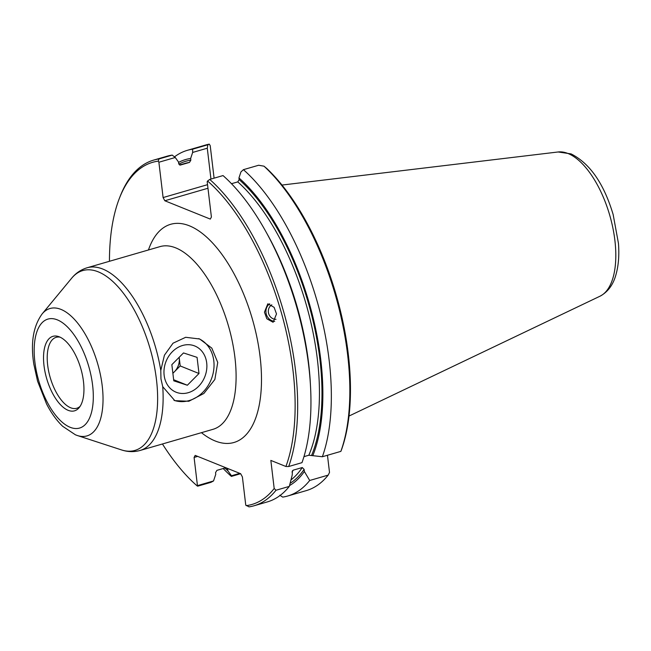 <?xml version="1.0" encoding="UTF-8"?>
<svg xmlns="http://www.w3.org/2000/svg" width="651" height="651" viewBox="0 0 651 651"><rect width="100%" height="100%" fill="white"/><g stroke="black" fill="none" stroke-linecap="round" stroke-linejoin="round"><path stroke-width="0.98" d="M188.237 392.699A24.933 20.848 112 0 0 206.701 362.924A24.933 20.848 112 0 0 182.606 345.486A24.933 20.848 112 0 0 164.142 375.269A24.933 20.848 112 0 0 188.237 392.699M179.171 357.301L180.197 365.935L174.378 371.802A14.778 12.353 112 0 0 179.237 357.863A14.778 12.353 112 0 0 179.163 357.309M172.857 373.145A14.778 12.353 112 0 0 174.378 371.802L172.881 373.316M198.994 373.511L197.066 357.358L183.492 352.94L171.848 364.674L173.776 380.827L187.35 385.246L198.994 373.511L180.197 365.935M173.646 379.728L187.35 385.246M198.71 338.626A33.242 27.798 -68 0 1 213.797 360.866A33.242 27.798 -68 0 1 202.64 392.463A33.242 27.798 -68 0 1 173.972 400.3M217.743 362.452L211.819 348.139L199.686 339L185.673 337.291L173.028 343.199L164.426 355.202L160.789 370.443L160.968 378.906L162.726 386.67L174.826 400.666L188.847 401.26L203.869 393.481L214.863 379.46L217.743 362.452M68.119 410.309A38.783 17.789 -106.2 0 0 79.145 407.656A38.783 17.789 -106.2 0 0 81.049 369.426A38.783 17.789 -106.2 0 0 59.363 336.852A38.783 17.789 -106.2 0 0 58.517 336.551A38.783 17.789 -106.2 0 0 44.105 366.415A38.783 17.789 -106.2 0 0 68.119 410.309M60.038 337.153A36.936 16.942 -106.2 0 0 56.181 337.316A36.936 16.942 -106.2 0 0 48.67 371.339A36.936 16.942 -106.2 0 0 70.642 407.762A36.936 16.942 -106.2 0 0 76.761 408.267A36.936 16.942 -106.2 0 0 80.114 406.338M275.975 319.324A7.755 7.153 74.2 0 1 268.326 311.552A7.755 7.153 74.2 0 1 271.825 304.831M274.698 321.342A9.602 8.862 74.2 0 1 265.925 311.731A9.602 8.862 74.2 0 1 269.685 303.789M264.444 312.154L266.829 318.77L273.119 322.278L276.504 313.937L274.112 307.329L267.821 303.814L264.444 312.154M322.367 456.742L340.864 451.379A179.977 82.547 -106.2 0 0 263.989 166.176L258.642 165.248L243.417 169.667A179.977 82.547 73.8 0 1 322.367 456.742L308.826 455.236L303.952 456.652M287.677 496.013L306.173 490.651A179.977 82.547 -106.2 0 0 328.194 475.108L309.705 480.479A179.977 82.547 73.8 0 1 287.677 496.013A179.977 82.547 73.8 0 1 282.721 497.104L279.792 495.224M207.848 144.774L209.296 144.131A179.977 82.547 -106.2 0 0 205.895 144.945L187.398 150.316A179.977 82.547 73.8 0 1 192.615 149.193L207.848 144.774L207.278 148.2L210.957 179.082M197.692 456.392L194.088 457.441L195.186 455.383L240.667 473.716L231.374 476.402A179.977 82.547 73.8 0 1 223.203 468.525M174.468 156.875A179.977 82.547 73.8 0 1 187.398 150.316M246.184 505.656A178.13 81.701 -106.2 0 0 274.185 488.486L276.024 490.244A179.977 82.547 73.8 0 1 254.004 505.786A179.977 82.547 73.8 0 1 249.048 506.869L245.752 505.095L242.392 476.914L240.667 473.716M194.088 457.441L197.448 485.622L213.536 480.959L215.75 474.302L215.546 472.634L216.905 470.356L225.873 467.752M231.374 476.402L231.487 475.751L227.883 470.787L227.687 469.111A169.911 77.933 -106.2 0 1 226.426 467.979M231.487 475.751L239.755 473.35M288.694 466.515L301.983 462.658A179.977 82.547 -106.2 0 0 310.494 385.978A179.977 82.547 -106.2 0 0 265.559 231.064A179.977 82.547 -106.2 0 0 223.033 175.575L209.736 179.432A179.977 82.547 73.8 0 1 288.694 466.515L285.919 466.49A178.13 81.701 -106.2 0 0 207.571 181.002L207.189 181.71L211.404 217.035L210.306 219.094L164.825 200.76L163.1 197.562L158.885 162.237L158.291 161.139A178.13 81.701 -106.2 0 0 119.279 198.612A178.13 81.701 -106.2 0 0 109.449 261.287M231.496 183.712L237.786 181.889L239.145 179.611L238.95 177.935A171.604 78.706 73.8 0 1 312.773 455.733M243.417 169.667L240.951 171.913L238.95 177.935M207.278 148.2L192.647 152.448L192.615 149.193M178.561 162.416A171.604 78.706 73.8 0 1 190.645 158.47L192.647 152.448M190.645 158.47L190.841 160.138L189.482 162.416L180.319 165.061M180.164 165.077A168.064 77.087 -106.2 0 1 180.498 165.029L178.708 163.661L178.504 161.985L175.249 157.493L158.885 162.237M163.1 197.562L207.547 184.672M274.185 488.486L270.84 460.412L285.919 466.49M263.989 166.176L266.788 168.495A178.13 81.701 73.8 0 1 341.246 450.443L340.864 451.379M291.99 472.016A168.064 77.087 -106.2 0 0 293.275 470.144L292.429 470.828L292.226 475.018L289.321 486.387L276.024 490.244M293.275 470.144L302.259 467.54L304.115 469.387L304.367 471.495A171.604 78.706 73.8 0 1 289.524 485.605M309.705 480.479L304.367 471.495M328.194 475.108L329.512 472.439L327.461 455.269M254.004 505.786L267.292 501.929A179.977 82.547 -106.2 0 0 289.321 486.387M213.536 480.959L210.989 482.318L197.692 486.175L197.115 485.874L197.448 485.622M119.279 198.612L119.996 196.757A179.977 82.547 73.8 0 1 153.726 160.081A179.977 82.547 73.8 0 1 158.942 158.958L172.23 155.101A179.977 82.547 -106.2 0 0 167.014 156.224L153.726 160.081M227.883 470.787A171.604 78.706 73.8 0 1 224.88 468.045M310.494 385.978L310.283 382.137A171.604 78.706 -106.2 0 0 267.431 234.425L265.559 231.064M207.97 188.245L164.825 200.76M209.296 144.131L210.216 145.694L214.089 178.171M162.441 443.982A178.13 81.701 -106.2 0 0 197.115 485.874M172.23 155.101L175.249 157.493M207.571 181.002L209.736 179.432M158.942 158.958L158.291 161.139M42.128 313.928C33.234 326.257 30.467 343.036 33.836 364.259L37.571 381.177L46.555 403.937C51.209 413.011 56.588 420.473 62.683 426.307L75.459 434.827L77.404 435.535A66.321 30.418 73.8 0 0 102.044 384.456A66.321 30.418 73.8 0 0 60.982 309.404A66.321 30.418 73.8 0 0 42.128 313.928L71.643 278.229C75.801 273.135 80.936 269.652 87.063 267.781L160.024 246.615A95.111 43.625 73.8 0 1 175.786 247.901A95.111 43.625 73.8 0 1 232.35 341.694A95.111 43.625 73.8 0 1 213.023 429.31L140.055 450.476A95.111 43.625 73.8 0 0 162.726 386.67M148.444 249.976A113.583 52.096 73.8 0 1 189.465 225.84A113.583 52.096 73.8 0 1 260.083 356.683A113.583 52.096 73.8 0 1 215.115 440.947A113.583 52.096 73.8 0 1 201.436 432.671M87.063 267.781A95.111 43.625 73.8 0 1 102.817 269.066A95.111 43.625 73.8 0 1 160.789 370.443M71.643 278.229A93.63 42.942 73.8 0 1 98.26 271.841A93.63 42.942 73.8 0 1 156.232 377.792A93.63 42.942 73.8 0 1 121.444 449.898C127.677 451.981 133.878 452.168 140.055 450.476M70.145 427.292A56.727 26.016 73.8 0 1 34.877 361.948A56.727 26.016 73.8 0 1 57.337 319.861A56.727 26.016 73.8 0 1 92.605 385.213A56.727 26.016 73.8 0 1 70.145 427.292M558.127 151.976L571.057 153.888C589.855 163.368 603.884 183.582 613.144 214.529L618.45 243.36C619.345 254.997 618.556 265.307 616.058 274.307C613.307 284.658 607.944 291.965 599.97 296.221A75.313 34.544 -106.2 0 0 612.249 225.034A75.313 34.544 -106.2 0 0 568.046 153.514A75.313 34.544 -106.2 0 0 558.127 151.976L281.989 185.055M190.841 160.138A169.911 77.933 -106.2 0 0 178.838 164.166M290.118 483.319A169.911 77.933 -106.2 0 0 304.115 469.387M311.642 455.277A169.911 77.933 -106.2 0 0 239.145 179.611M189.482 162.416A168.064 77.087 -106.2 0 0 185.014 163.409L179.603 164.98M290.989 479.901A168.064 77.087 -106.2 0 0 302.259 467.54M308.826 455.236A168.064 77.087 -106.2 0 0 237.786 181.889M302.764 328.991A168.064 77.087 -106.2 0 0 289.524 283.34M599.97 296.221L349.001 416.054M77.404 435.535L121.444 449.898"/></g></svg>
